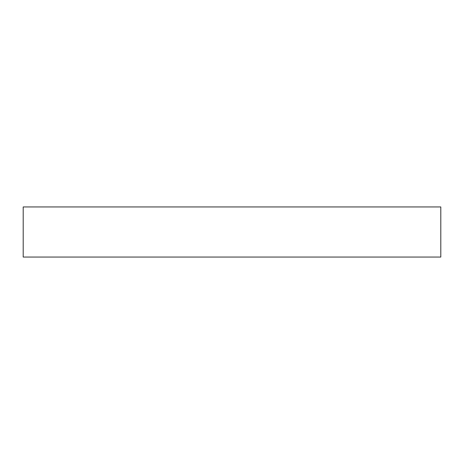 <?xml version="1.0" encoding="UTF-8"?>
<svg xmlns="http://www.w3.org/2000/svg" width="464" height="464" viewBox="0 0 464 464"><rect width="100%" height="100%" fill="white"/><g stroke="black" fill="none" stroke-linecap="round" stroke-linejoin="round"><path stroke-width="0.7" d="M23.2 257.056L440.8 257.056L440.8 206.944L23.2 206.944L23.2 257.056"/></g></svg>
